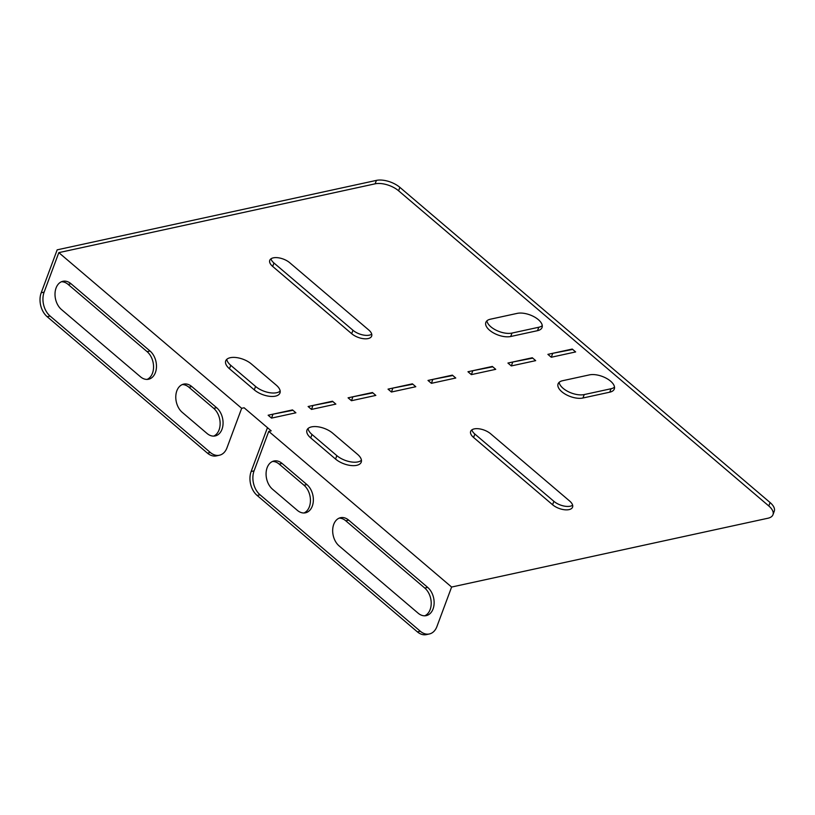 <?xml version="1.0" encoding="UTF-8"?>
<svg xmlns="http://www.w3.org/2000/svg" width="815" height="815" viewBox="0 0 815 815"><rect width="100%" height="100%" fill="white"/><g stroke="black" fill="none" stroke-linecap="round" stroke-linejoin="round"><path stroke-width="1.22" d="M273.3 257.856A12.205 5.899 20.4 0 1 289.733 262.725L368.747 329.994A12.205 5.899 20.4 0 1 371.66 336.096A12.205 5.899 20.4 0 1 363.48 338.694A12.205 5.899 20.4 0 1 351.683 333.702L272.679 266.434A12.205 5.899 20.4 0 1 269.765 260.321A12.205 5.899 20.4 0 1 273.3 257.856M276.224 385.108A15.699 7.59 20.4 0 1 279.973 392.962A15.699 7.59 20.4 0 1 275.419 396.141A15.699 7.59 20.4 0 1 254.29 389.876L229.463 368.737A15.699 7.59 20.4 0 1 225.714 360.882A15.699 7.59 20.4 0 1 236.228 357.551A15.699 7.59 20.4 0 1 251.387 363.969L276.224 385.108M280.177 391.088A15.699 7.59 20.4 0 1 276.693 392.708A15.699 7.59 20.4 0 1 255.564 386.442L230.737 365.303A15.699 7.59 20.4 0 1 226.784 359.323M490.64 433.774A12.205 5.899 -159.6 0 0 474.218 428.904A12.205 5.899 -159.6 0 0 470.673 431.369A12.205 5.899 -159.6 0 0 473.586 437.482L552.59 504.75A12.205 5.899 -159.6 0 0 564.388 509.742A12.205 5.899 -159.6 0 0 572.568 507.154A12.205 5.899 -159.6 0 0 569.654 501.042L490.64 433.774M356.685 465.334A15.699 7.59 -159.6 0 0 361.239 462.156A15.699 7.59 -159.6 0 0 357.49 454.291L332.663 433.152A15.699 7.59 -159.6 0 0 317.493 426.734A15.699 7.59 -159.6 0 0 306.98 430.065A15.699 7.59 -159.6 0 0 310.729 437.93L335.556 459.069A15.699 7.59 -159.6 0 0 356.685 465.334M308.05 428.517A15.699 7.59 -159.6 0 0 312.002 434.487L336.839 455.636A15.699 7.59 -159.6 0 0 357.958 461.891A15.699 7.59 -159.6 0 0 361.442 460.271M219.398 455.239L216.474 455.88A17.441 12.194 -102.3 0 1 207.448 453.14L47.168 316.689A17.441 12.194 -102.3 0 1 41.208 292.768L57.172 249.838L376.398 180.39A17.441 8.425 20.4 0 1 399.87 187.348L398.596 190.781A17.441 8.425 -159.6 0 0 375.124 183.823L58.823 252.63L241.668 408.305L226.978 447.812A17.441 12.194 77.7 0 1 219.398 455.239A17.441 12.194 77.7 0 1 210.372 452.508L50.092 316.047L47.168 316.689M61.471 281.756A15.699 10.972 -102.3 0 1 68.103 284.384L147.108 351.652A15.699 10.972 -102.3 0 1 153.556 366.882A15.699 10.972 -102.3 0 1 147.087 379.413M182.244 384.578A15.699 10.972 -102.3 0 1 188.876 387.207L213.703 408.346A15.699 10.972 -102.3 0 1 220.142 423.576A15.699 10.972 -102.3 0 1 213.683 436.106M150.031 351.021A15.699 10.972 -102.3 0 1 156.449 367.29A15.699 10.972 -102.3 0 1 148.585 379.24A15.699 10.972 -102.3 0 1 140.455 376.774L61.441 309.506A15.699 10.972 -102.3 0 1 55.033 293.237A15.699 10.972 -102.3 0 1 62.898 281.287A15.699 10.972 -102.3 0 1 71.027 283.752L150.031 351.021L147.108 351.652M41.208 292.768L44.132 292.127L58.823 252.63M44.132 292.127A17.441 12.194 77.7 0 0 50.092 316.047M216.627 407.714A15.699 10.972 -102.3 0 1 223.045 423.983A15.699 10.972 -102.3 0 1 215.18 435.933A15.699 10.972 -102.3 0 1 207.051 433.478L182.214 412.329A15.699 10.972 -102.3 0 1 175.806 396.059A15.699 10.972 -102.3 0 1 183.67 384.12A15.699 10.972 -102.3 0 1 191.8 386.575L216.627 407.714L213.703 408.346M241.668 408.305L244.113 407.775L271.201 430.84L268.756 431.369L451.612 587.045L767.913 518.238A17.441 8.425 -159.6 0 0 772.977 514.703A17.441 8.425 -159.6 0 0 768.81 505.972L398.596 190.781M542.27 325.623A15.699 7.59 20.4 0 1 538.797 327.243L511.993 333.07A15.699 7.59 20.4 0 1 496.304 330.299A15.699 7.59 20.4 0 1 486.912 320.835M552.122 353.435L572.69 349.421M512.156 362.135L532.735 358.121M472.191 370.825L492.769 366.811M432.235 379.515L452.804 375.511M392.27 388.215L412.838 384.201M352.304 396.905L372.873 392.891M768.81 505.972L770.083 502.539L399.87 187.348M770.083 502.539A17.441 8.425 20.4 0 1 774.25 511.27L772.977 514.703M268.247 428.323L267.116 428.578L251.142 471.508L254.066 470.866A17.441 12.194 77.7 0 0 260.036 494.787L420.316 631.248A17.441 12.194 77.7 0 0 429.342 633.978A17.441 12.194 77.7 0 0 436.922 626.541L451.612 587.045M272.373 414.295L292.942 410.281M312.339 405.605L332.907 401.591M559.151 382.337A15.699 7.59 -159.6 0 0 568.544 391.801A15.699 7.59 -159.6 0 0 584.223 394.572L611.026 388.745A15.699 7.59 -159.6 0 0 614.51 387.115M572.639 505.229A12.205 5.899 20.4 0 1 553.874 501.317L474.86 434.049A12.205 5.899 20.4 0 1 471.875 429.872M270.967 258.813A12.205 5.899 -159.6 0 0 273.952 263.001L352.966 330.269A12.205 5.899 -159.6 0 0 371.732 334.17M562.635 380.707A15.699 7.59 -159.6 0 0 558.081 383.885A15.699 7.59 -159.6 0 0 565.61 394.368A15.699 7.59 -159.6 0 0 582.949 398.005L609.752 392.178A15.699 7.59 -159.6 0 0 614.306 389A15.699 7.59 -159.6 0 0 606.768 378.517A15.699 7.59 -159.6 0 0 589.439 374.88L562.635 380.707M332.479 401.224L308.111 406.522L311.493 409.405L335.862 404.108L332.479 401.224M292.514 409.914L268.145 415.222L271.527 418.105L295.896 412.798L292.514 409.914M372.445 392.524L348.076 397.832L351.459 400.715L375.827 395.407L372.445 392.524M412.4 383.834L388.032 389.132L391.424 392.015L415.793 386.718L412.4 383.834M452.366 375.134L427.997 380.442L431.39 383.325L455.758 378.017L452.366 375.134M492.331 366.444L467.963 371.742L471.355 374.625L495.724 369.327L492.331 366.444M532.297 357.754L507.928 363.052L511.311 365.935L535.679 360.637L532.297 357.754M572.262 349.054L547.894 354.362L551.276 357.245L575.645 351.937L572.262 349.054M537.513 330.676L510.71 336.503A15.699 7.59 20.4 0 1 493.381 332.866A15.699 7.59 20.4 0 1 485.842 322.383A15.699 7.59 20.4 0 1 490.396 319.205L517.199 313.378A15.699 7.59 20.4 0 1 534.538 317.015A15.699 7.59 20.4 0 1 542.067 327.498A15.699 7.59 20.4 0 1 537.513 330.676L538.797 327.243M552.56 353.802L551.276 357.245M512.594 362.502L511.311 365.935M472.629 371.192L471.355 374.625M432.663 379.892L431.39 383.325M392.698 388.582L391.424 392.015M352.732 397.282L351.459 400.715M272.811 414.662L271.527 418.105M312.766 405.972L311.493 409.405M254.066 470.866L268.756 431.369M303.975 512.981A15.699 10.972 77.7 0 0 310.444 500.451A15.699 10.972 77.7 0 0 304.005 485.231L279.168 464.081A15.699 10.972 77.7 0 0 272.536 461.453M424.747 615.804A15.699 10.972 77.7 0 0 431.216 603.273A15.699 10.972 77.7 0 0 424.768 588.053L345.764 520.785A15.699 10.972 77.7 0 0 339.132 518.146M260.036 494.787L257.112 495.428L417.392 631.88L420.316 631.248M257.112 495.428A17.441 12.194 -102.3 0 1 251.142 471.508M429.342 633.978L426.418 634.61A17.441 12.194 -102.3 0 1 417.392 631.88M272.516 489.214L297.343 510.353A15.699 10.972 77.7 0 0 305.472 512.808A15.699 10.972 77.7 0 0 313.337 500.858A15.699 10.972 77.7 0 0 306.929 484.589L282.092 463.45A15.699 10.972 77.7 0 0 273.962 460.995A15.699 10.972 77.7 0 0 266.098 472.945A15.699 10.972 77.7 0 0 272.516 489.214M339.111 545.907L418.115 613.175A15.699 10.972 77.7 0 0 426.245 615.631A15.699 10.972 77.7 0 0 434.11 603.681A15.699 10.972 77.7 0 0 427.692 587.411L348.688 520.143A15.699 10.972 77.7 0 0 340.558 517.688A15.699 10.972 77.7 0 0 332.693 529.638A15.699 10.972 77.7 0 0 339.111 545.907M375.124 183.823L376.398 180.39M312.002 434.487L310.729 437.93M336.839 455.636L335.556 459.069M584.223 394.572L582.949 398.005M611.026 388.745L609.752 392.178M552.59 504.75L553.874 501.317M473.586 437.482L474.86 434.049M255.564 386.442L254.29 389.876M230.737 365.303L229.463 368.737M511.993 333.07L510.71 336.503M272.679 266.434L273.952 263.001M351.683 333.702L352.966 330.269M345.764 520.785L348.688 520.143M424.768 588.053L427.692 587.411M279.168 464.081L282.092 463.45M304.005 485.231L306.929 484.589M207.448 453.14L210.372 452.508M68.103 284.384L71.027 283.752M188.876 387.207L191.8 386.575"/></g></svg>
